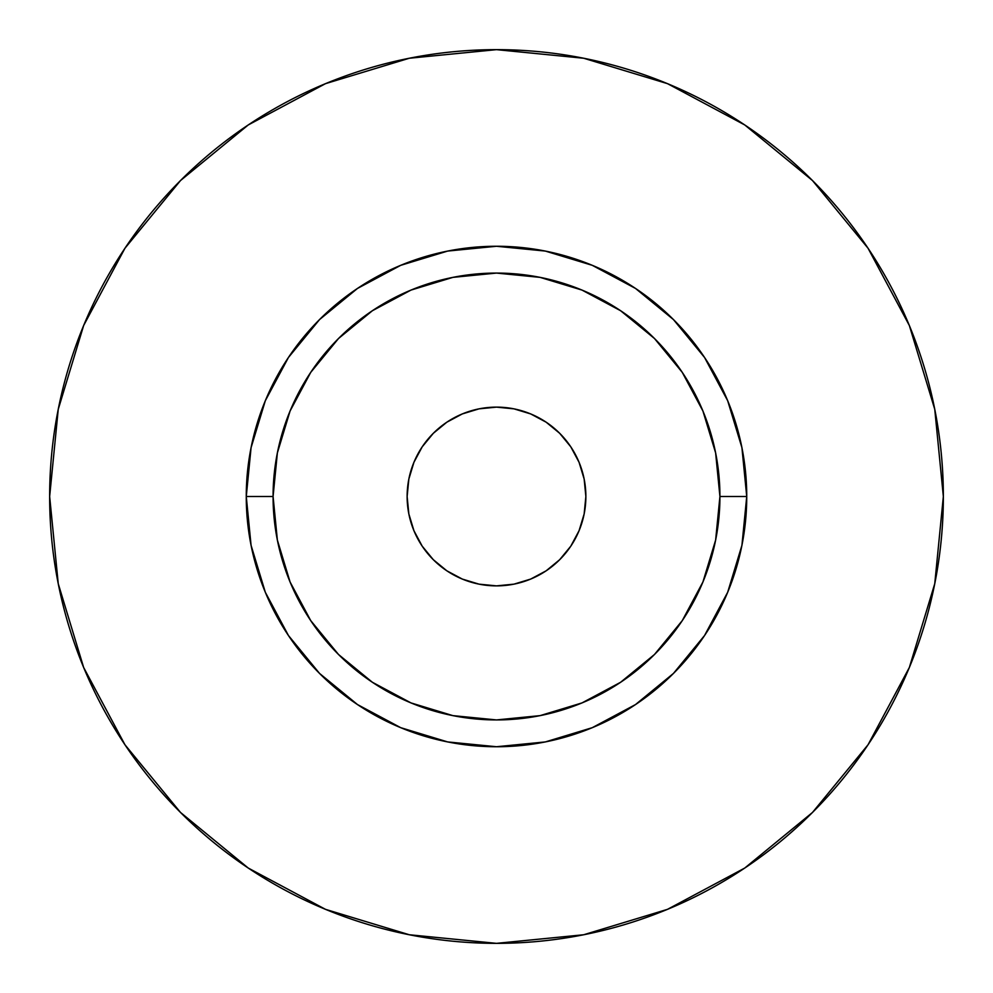 <?xml version="1.0" encoding="UTF-8"?>
<svg xmlns="http://www.w3.org/2000/svg" width="993" height="993" viewBox="0 0 993 993"><rect width="100%" height="100%" fill="white"/><g stroke="black" fill="none" stroke-linecap="round" stroke-linejoin="round"><path stroke-width="1.49" d="M585.87 496.5A89.37 89.37 0 0 1 496.5 585.87A89.37 89.37 0 0 1 407.13 496.5L408.843 479.06L413.932 462.304L422.186 446.85L433.308 433.308L446.85 422.186L462.304 413.932L479.06 408.843L496.5 407.13L513.94 408.843L530.696 413.932L546.15 422.186L559.692 433.308L570.814 446.85L579.068 462.304L584.157 479.06L585.87 496.5L584.157 513.94L579.068 530.696L570.814 546.15L559.692 559.692L546.15 570.814L530.696 579.068L513.94 584.157L496.5 585.87L479.06 584.157L462.304 579.068L446.85 570.814L433.308 559.692L422.186 546.15L413.932 530.696L408.843 513.94L407.13 496.5A89.37 89.37 0 0 1 496.5 407.13A89.37 89.37 0 0 1 585.87 496.5M719.925 496.5L746.736 496.5A250.236 250.236 0 0 1 496.5 746.736A250.236 250.236 0 0 1 246.264 496.5L273.075 496.5A223.425 223.425 0 0 1 496.5 273.075A223.425 223.425 0 0 1 719.925 496.5A223.425 223.425 0 0 1 496.5 719.925A223.425 223.425 0 0 1 273.075 496.5L277.37 540.093L290.08 581.997L310.735 620.625L338.514 654.486L372.375 682.265L411.003 702.92L452.907 715.63L496.5 719.925L540.093 715.63L581.997 702.92L620.625 682.265L654.486 654.486L682.265 620.625L702.92 581.997L715.63 540.093L719.925 496.5L715.63 452.907L702.92 411.003L682.265 372.375L654.486 338.514L620.625 310.735L581.997 290.08L540.093 277.37L496.5 273.075L452.907 277.37L411.003 290.08L372.375 310.735L338.514 338.514L310.735 372.375L290.08 411.003L277.37 452.907L273.075 496.5L246.264 496.5L251.068 447.682L265.317 400.738L288.442 357.48L319.56 319.56L357.48 288.442L400.738 265.317L447.682 251.068L496.5 246.264L545.318 251.068L592.262 265.317L635.52 288.442L673.44 319.56L704.558 357.48L727.683 400.738L741.932 447.682L746.736 496.5L741.932 545.318L727.683 592.262L704.558 635.52L673.44 673.44L635.52 704.558L592.262 727.683L545.318 741.932L496.5 746.736L447.682 741.932L400.738 727.683L357.48 704.558L319.56 673.44L288.442 635.52L265.317 592.262L251.068 545.318L246.264 496.5A250.236 250.236 0 0 1 496.5 246.264A250.236 250.236 0 0 1 746.736 496.5L719.925 496.5M943.35 496.5A446.85 446.85 0 0 0 496.5 49.65A446.85 446.85 0 0 0 49.65 496.5A446.85 446.85 0 0 1 496.5 49.65A446.85 446.85 0 0 1 943.35 496.5A446.85 446.85 0 0 1 496.5 943.35A446.85 446.85 0 0 1 49.65 496.5A446.85 446.85 0 0 0 496.5 943.35A446.85 446.85 0 0 0 943.35 496.5L934.761 409.327L909.34 325.493L868.043 248.238L812.473 180.527L744.762 124.957L667.507 83.66L583.673 58.239L496.5 49.65L409.327 58.239L325.493 83.66L248.238 124.957L180.527 180.527L124.957 248.238L83.66 325.493L58.239 409.327L49.65 496.5L58.239 583.673L83.66 667.507L124.957 744.762L180.527 812.473L248.238 868.043L325.493 909.34L409.327 934.761L496.5 943.35L583.673 934.761L667.507 909.34L744.762 868.043L812.473 812.473L868.043 744.762L909.34 667.507L934.761 583.673L943.35 496.5M868.043 248.238L812.473 180.527L744.874 125.044M248.238 124.957L180.527 180.527L125.044 248.126M124.957 744.762L180.527 812.473L248.126 867.956M744.762 868.043L812.473 812.473L867.956 744.874"/></g></svg>
